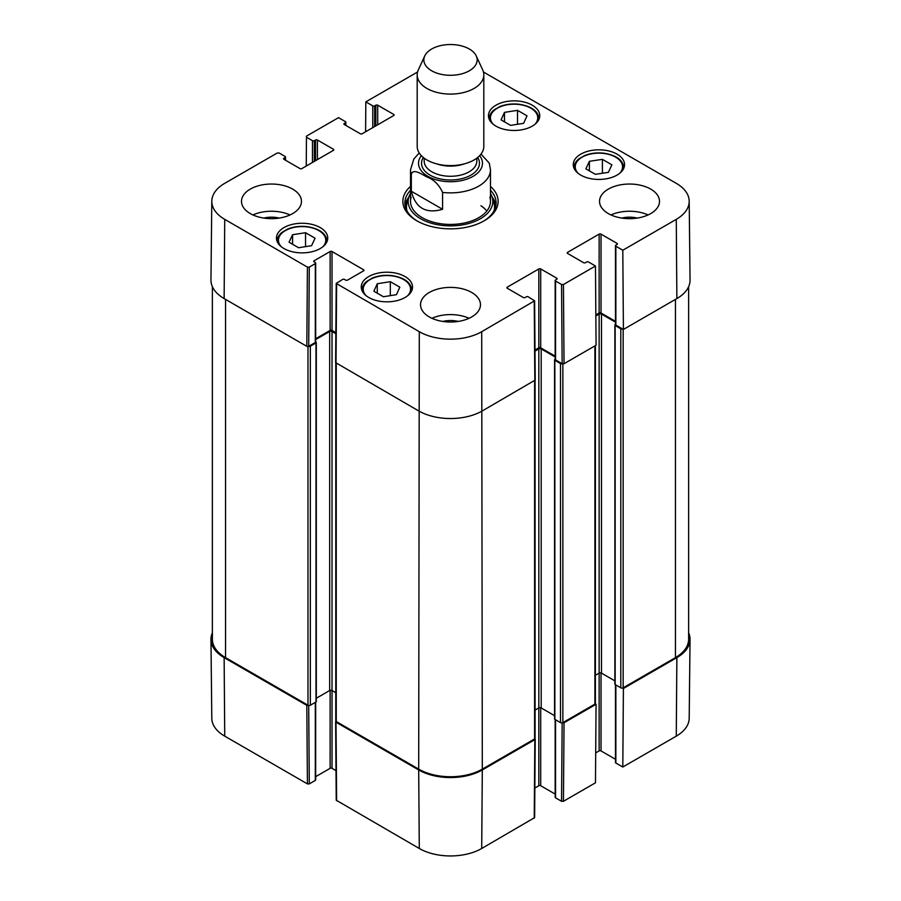 <?xml version="1.0" encoding="UTF-8"?>
<svg xmlns="http://www.w3.org/2000/svg" width="901" height="901" viewBox="0 0 901 901"><rect width="100%" height="100%" fill="white"/><g stroke="black" fill="none" stroke-linecap="round" stroke-linejoin="round"><path stroke-width="1.35" d="M622.591 688.026L623.402 688.488L622.805 767.021L676.268 736.151A44.126 25.476 0 0 0 689.197 718.3L690.042 639.417A44.971 25.96 180 0 1 676.865 657.617L623.402 688.488M688.623 632.806A44.971 25.96 180 0 1 690.042 639.417M308.547 705.427L306.813 705.359L224.135 657.617A44.971 25.96 180 0 1 210.958 639.417A44.971 25.96 180 0 1 212.377 632.806M534.957 738.629L534.834 739.631L482.305 769.95A44.971 25.96 180 0 1 418.695 769.95L336.017 722.219L335.893 721.217M562.156 722.872L561.56 801.293L563.44 801.293L595.471 782.8L596.068 704.267L564.037 722.76L562.303 722.839M596.068 704.267L595.268 703.805M561.56 801.293L555.557 797.835L555.557 719.775M555.162 719.55L555.162 797.295A1.329 0.766 0 0 0 555.557 797.835M555.162 794.074L540.713 785.728L540.713 707.747M554.554 715.653L541.186 707.938A1.667 0.957 0 0 0 538.832 707.938L538.832 785.728A1.329 0.766 180 0 1 540.713 785.728M538.832 785.728L534.845 788.026M335.634 721.678L336.231 800.212L419.292 848.483A44.126 25.476 0 0 0 481.708 848.483L534.62 817.624L535.217 739.09M336.005 770.625L332.019 768.328L332.019 690.526A1.667 0.957 0 0 0 329.665 690.526L316.296 698.252M330.126 690.335L330.126 768.328A1.329 0.766 180 0 1 332.019 768.328M330.126 768.328L315.677 776.662M315.294 702.363L315.294 780.424A1.329 0.766 0 0 0 315.677 779.883L315.677 702.138M315.294 780.424L309.291 783.893L308.694 705.46M210.958 639.417L211.803 718.3A44.126 25.476 0 0 0 224.732 736.151L307.41 783.893L309.291 783.893M622.805 767.021L615.856 763.023L615.856 684.951M615.473 684.726L615.473 762.471A1.329 0.766 0 0 0 615.856 763.023M615.473 759.261L601.023 750.916L601.023 672.934M614.865 680.841L601.485 673.126A1.667 0.957 0 0 0 599.131 673.126L599.131 750.916A1.329 0.766 180 0 1 601.023 750.916M599.131 750.916L595.707 752.898M442.571 209.28C425.925 214.055 415.507 208.041 411.318 191.237L411.318 174.377C413.086 168.025 421.679 174.287 426.95 176.956C433.899 179.626 439.114 184.773 442.571 192.42L442.571 209.28L411.318 191.237M442.571 192.42A39.971 23.077 180 0 0 490.471 169.793L489.254 163.104L481.01 154.082M469.342 49.026A26.647 15.385 180 0 1 476.257 55.952A26.647 15.385 180 0 1 450.5 75.29A26.647 15.385 180 0 1 424.743 55.952A26.647 15.385 180 0 1 443.585 45.05A26.647 15.385 180 0 1 469.342 49.026M476.257 55.952L482.688 69.906A33.314 19.236 180 0 1 483.814 74.851A33.314 19.236 180 0 1 450.5 94.087A33.314 19.236 180 0 1 417.186 74.851A33.314 19.236 180 0 1 418.312 69.906L424.743 55.952M483.814 74.851L483.814 146.367A33.314 19.236 180 0 1 450.5 165.604A33.314 19.236 180 0 1 417.186 146.367L417.186 74.851M390.313 281.686L399.819 287.171L396.429 294.683L383.387 296.733L373.881 291.237L377.271 283.736L390.313 281.686L390.313 295.641M589.4 161.302L602.409 159.353L611.903 164.838L608.366 172.361L595.358 174.321L585.864 168.836L589.4 161.302L589.4 170.886M580.762 175.098A25.656 14.81 180 0 1 573.25 164.624A25.656 14.81 180 0 1 598.895 149.814A25.656 14.81 180 0 1 624.551 164.624A25.656 14.81 180 0 1 608.716 178.308A25.656 14.81 180 0 1 580.762 175.098M306.25 166.043L306.464 136.141L338.506 117.648L345.443 121.658A1.329 0.766 180 0 1 345.443 122.739L345.443 125.194M306.464 137.234L312.467 140.691L312.467 162.45M314.348 161.369L314.348 140.691A1.329 0.766 180 0 1 312.467 140.691M314.348 140.691L315.53 140.015L315.53 160.682M317.411 159.601L317.411 140.015A1.329 0.766 -0 0 0 315.53 140.015M317.411 140.015L333.426 149.262L333.426 150.343A1.329 0.766 -0 0 0 333.426 149.262M333.426 150.343L301.869 168.577A1.329 0.766 -0 0 1 299.977 168.577L283.961 159.319L283.961 158.238A1.329 0.766 -0 0 0 283.961 159.319M283.961 158.238L285.144 157.551L285.144 160.006M309.291 267.101L315.294 263.633L315.294 342.515L308.694 346.322L309.291 267.101L307.41 267.101L224.732 219.36A44.126 25.476 180 0 1 211.803 201.193A44.126 25.476 180 0 1 224.732 183.331L277.26 153.001L279.141 153.001L285.144 156.47A1.329 0.766 180 0 1 285.144 157.551M314.111 261.864L314.111 260.772A1.329 0.766 -0 0 0 314.111 261.864L315.294 262.54A1.329 0.766 180 0 1 315.294 263.633M314.111 260.772L330.126 251.525L330.126 330.408A1.329 0.766 180 0 1 332.019 330.408L332.019 251.525A1.329 0.766 -0 0 0 330.126 251.525M332.019 251.525L363.576 269.748L363.576 270.841A1.329 0.766 -0 0 0 363.576 269.748M363.576 270.841L347.561 280.087A1.329 0.766 -0 0 1 345.68 280.087L344.497 279.411A1.329 0.766 180 0 0 342.617 279.411L336.231 283.41L335.634 362.63L418.695 410.924A44.971 25.96 -0 0 0 482.305 410.924L535.217 380.042L534.62 300.821L481.708 331.692A44.126 25.476 180 0 1 419.292 331.692L336.231 283.41M507.263 288.252L507.263 287.16A1.329 0.766 -0 0 0 507.263 288.252L523.29 297.499A1.329 0.766 -0 0 0 525.17 297.499L526.353 296.812A1.329 0.766 180 0 1 528.234 296.812L534.62 300.821M507.263 287.16L538.832 268.937L538.832 347.82A1.329 0.766 180 0 1 540.713 347.82L540.713 268.937A1.329 0.766 -0 0 0 538.832 268.937M540.713 268.937L556.739 278.184L556.739 279.276A1.329 0.766 -0 0 0 556.739 278.184M556.739 279.276L555.557 279.952A1.329 0.766 180 0 0 555.557 281.044L561.56 284.502L562.156 363.722L564.037 363.722L596.068 345.229L595.471 266.009L563.44 284.502L561.56 284.502M595.471 266.009L588.533 262A1.329 0.766 180 0 0 586.652 262L585.47 262.687A1.329 0.766 -0 0 1 583.589 262.687L567.574 253.429L567.574 252.348A1.329 0.766 -0 0 0 567.574 253.429M567.574 252.348L599.131 234.125L599.131 312.996A1.329 0.766 180 0 1 601.023 312.996L601.023 234.125A1.329 0.766 -0 0 0 599.131 234.125M601.023 234.125L617.039 243.371L617.039 244.453A1.329 0.766 -0 0 0 617.039 243.371M617.039 244.453L615.856 245.14A1.329 0.766 180 0 0 615.856 246.221L622.805 250.23L623.402 329.462L676.865 298.58A44.971 25.96 -0 0 0 690.042 280.065L689.197 201.193A44.126 25.476 180 0 1 676.268 219.36L622.805 250.23M483.443 72.001L676.268 183.331A44.126 25.476 180 0 1 689.197 201.193M365.603 131.771L365.829 101.869L417.557 72.001M365.829 101.869L372.766 105.879L372.766 127.638M374.647 126.545L374.647 105.879A1.329 0.766 180 0 1 372.766 105.879M374.647 105.879L375.83 105.203L375.83 125.87M377.71 124.777L377.71 105.203A1.329 0.766 -0 0 0 375.83 105.203M377.71 105.203L393.737 114.45L393.737 115.531A1.329 0.766 -0 0 0 393.737 114.45M393.737 115.531L362.168 133.753A1.329 0.766 -0 0 1 360.287 133.753L344.261 124.507L344.261 123.426A1.329 0.766 -0 0 0 344.261 124.507M344.261 123.426L345.443 122.739M283.961 248.541A25.656 14.81 180 0 1 276.449 238.067A25.656 14.81 180 0 1 302.105 223.257A25.656 14.81 180 0 1 327.75 238.067A25.656 14.81 180 0 1 311.915 251.751A25.656 14.81 180 0 1 283.961 248.541M495.967 126.14A25.656 14.81 180 0 1 488.455 115.666A25.656 14.81 180 0 1 514.099 100.856A25.656 14.81 180 0 1 539.755 115.666A25.656 14.81 180 0 1 523.92 129.35A25.656 14.81 180 0 1 495.967 126.14M250.275 213.582A29.981 17.31 180 0 1 241.502 201.351A29.981 17.31 180 0 1 271.483 184.041A29.981 17.31 180 0 1 301.463 201.351A29.981 17.31 180 0 1 282.948 217.344A29.981 17.31 180 0 1 250.275 213.582M429.304 316.949A29.981 17.31 180 0 1 420.519 304.707A29.981 17.31 180 0 1 450.5 287.396A29.981 17.31 180 0 1 480.481 304.707A29.981 17.31 180 0 1 461.976 320.7A29.981 17.31 180 0 1 429.304 316.949M608.321 213.582A29.981 17.31 180 0 1 599.537 201.351A29.981 17.31 180 0 1 629.517 184.041A29.981 17.31 180 0 1 659.498 201.351A29.981 17.31 180 0 1 640.994 217.344A29.981 17.31 180 0 1 608.321 213.582M368.768 297.499A25.656 14.81 180 0 1 361.245 287.025A25.656 14.81 180 0 1 386.901 272.215A25.656 14.81 180 0 1 412.545 287.025A25.656 14.81 180 0 1 396.722 300.709A25.656 14.81 180 0 1 368.768 297.499M410.529 186.383A47.64 27.503 -0 0 0 416.814 220.79A47.64 27.503 -0 0 0 484.186 220.79A47.64 27.503 -0 0 0 490.471 186.383M315.08 238.213L311.566 245.703L298.591 247.741L289.041 242.223L292.566 234.733L305.529 232.706L315.08 238.213M305.529 232.706L305.529 246.649M292.566 234.733L292.566 244.25M602.409 159.353L602.409 173.262M377.271 283.736L377.271 293.197M517.512 110.339L527.017 115.824L523.627 123.324L510.585 125.374L501.08 119.889L504.47 112.377L517.512 110.339L517.512 124.282M504.47 112.377L504.47 121.849M408.851 197.105A45.636 26.354 -0 0 0 405.056 205.428M495.944 205.428A45.636 26.354 -0 0 0 492.149 197.105M410.529 193.411A42.324 24.44 -0 0 0 408.84 197.139A42.324 24.44 -0 0 0 450.5 225.881A42.324 24.44 -0 0 0 492.16 197.139A42.324 24.44 -0 0 0 490.471 193.411M411.149 197.274A39.971 23.077 -0 0 0 450.5 224.428A39.971 23.077 -0 0 0 489.851 197.274M486.799 211.014A39.971 23.077 -0 0 0 480.954 205.732M623.402 329.462L615.856 325.103L615.856 246.221M615.473 245.68L615.473 324.563A1.329 0.766 -0 0 0 615.856 325.103M615.473 321.342L601.023 312.996M599.131 312.996L595.843 314.9M562.156 363.722L555.557 359.916L555.557 281.044M555.162 280.493L555.162 359.375A1.329 0.766 -0 0 0 555.557 359.916M555.162 356.154L540.713 347.82M538.832 347.82L534.991 350.038M335.859 332.627L332.019 330.408M330.126 330.408L315.677 338.753M315.294 342.515A1.329 0.766 -0 0 0 315.677 341.963L315.677 263.092M211.803 201.193L210.958 280.065A44.971 25.96 -0 0 0 224.135 298.58L306.813 346.322L308.694 346.322M637.232 218.076A19.709 11.375 -0 0 0 621.814 218.076M648.067 214.945A29.981 17.31 -0 0 0 610.979 214.945M279.186 218.076A19.709 11.375 -0 0 0 263.768 218.076M290.021 214.945A29.981 17.31 -0 0 0 252.933 214.945M458.215 321.432A19.709 11.375 -0 0 0 442.785 321.432M469.049 318.301A29.981 17.31 -0 0 0 431.951 318.301M490.471 190.269A45.636 26.354 180 0 1 496.136 202.984A45.636 26.354 180 0 1 483.465 221.207M417.535 221.207A45.636 26.354 180 0 1 404.864 202.984A45.636 26.354 180 0 1 410.529 190.269M688.623 286.687L688.623 639.26A44.971 25.96 180 0 1 675.457 657.617L623.165 687.812A1.667 0.957 180 0 1 620.8 687.812L615.158 684.546A1.002 0.574 180 0 1 614.865 684.141L614.865 325.103A1.002 0.574 180 0 1 615.158 324.698L615.473 324.518M622.591 328.989A1.667 0.957 180 0 1 620.8 328.775L615.158 325.509A1.002 0.574 180 0 1 614.865 325.103M615.473 322.164L601.485 314.089A1.667 0.957 0 0 0 599.131 314.089L595.854 315.981M599.131 314.089L599.131 673.126L595.381 675.288M595.381 345.635L595.381 703.456A1.667 0.957 180 0 1 594.897 704.132L562.855 722.625A1.667 0.957 180 0 1 560.501 722.625L554.847 719.358A1.002 0.574 180 0 1 554.554 718.953L554.554 359.916A1.002 0.574 180 0 1 554.847 359.51L555.162 359.33M562.303 363.801A1.667 0.957 180 0 1 560.501 363.587L554.847 360.332A1.002 0.574 180 0 1 554.554 359.916M555.162 356.976L541.186 348.901A1.667 0.957 0 0 0 538.832 348.901L535.003 351.12M538.832 348.901L538.832 707.938L535.081 710.101M535.081 380.391L535.081 738.268A1.667 0.957 180 0 1 534.597 738.944L482.305 769.139A44.971 25.96 180 0 1 418.695 769.139L336.253 721.543A1.667 0.957 180 0 1 335.769 720.856L335.769 362.979M335.848 333.708L332.019 331.5A1.667 0.957 0 0 0 329.665 331.5L315.677 339.564M335.769 692.7L332.019 690.526L332.019 331.5M315.677 341.918L316.003 342.11A1.002 0.574 180 0 1 316.003 342.921L310.349 346.187A1.667 0.957 180 0 1 308.547 346.401M316.296 342.515L316.296 701.552A1.002 0.574 180 0 1 316.003 701.958L310.349 705.224A1.667 0.957 180 0 1 307.984 705.224L225.543 657.617A44.971 25.96 180 0 1 212.377 639.26L212.377 286.687M563.44 801.293L564.037 722.76M534.834 739.631L534.237 818.164M336.614 800.752L336.017 722.219M418.695 769.95L419.292 848.483M306.813 705.359L307.41 783.893M224.135 657.617L224.732 736.151M482.305 769.95L481.708 848.483M676.865 657.617L676.268 736.151M411.318 174.377A39.971 23.077 180 0 1 410.529 169.793L410.529 201.351M479.647 155.682A31.985 18.459 180 0 1 450.5 181.732A31.985 18.459 180 0 1 421.353 155.682M464.15 163.914A26.32 15.193 180 0 1 436.85 163.914M476.82 158.159L476.82 161.088A26.32 15.193 180 0 1 450.5 176.281A26.32 15.193 180 0 1 424.18 161.088L424.18 158.159M477.688 157.484A28.978 16.736 180 0 1 450.5 179.997A28.978 16.736 180 0 1 423.312 157.484M366.065 295.663A23.651 13.65 180 0 1 386.901 275.548A23.651 13.65 180 0 1 407.736 295.663M578.059 173.262A23.651 13.65 180 0 1 596.214 153.238A23.651 13.65 180 0 1 621.724 170.379A23.651 13.65 180 0 1 619.742 173.262M623.886 167.89L623.886 167.98A24.98 14.427 -0 0 0 623.886 167.89C623.098 160.254 616.588 155.377 604.368 153.26C597.149 152.382 590.504 153.17 584.445 155.636L578.746 158.97C575.559 161.628 573.948 164.59 573.914 167.89A24.98 14.427 -0 0 0 573.914 167.98L573.914 167.89M281.258 246.705A23.651 13.65 180 0 1 302.105 226.59A23.651 13.65 180 0 1 322.941 246.705M327.086 241.333L327.086 241.423A24.98 14.427 -0 0 0 327.086 241.333C326.297 233.697 319.787 228.82 307.568 226.703C300.348 225.824 293.715 226.613 287.644 229.068L281.945 232.413C278.769 235.06 277.159 238.033 277.114 241.333A24.98 14.427 -0 0 0 277.114 241.423L277.114 241.333M411.881 290.291L411.881 290.381A24.98 14.427 -0 0 0 411.881 290.291C411.093 282.655 404.594 277.778 392.363 275.661C385.155 274.782 378.51 275.571 372.44 278.026L366.752 281.371C363.565 284.018 361.954 286.991 361.92 290.291A24.98 14.427 -0 0 0 361.92 290.381L361.92 290.291M493.264 124.304A23.651 13.65 180 0 1 514.099 104.189A23.651 13.65 180 0 1 534.935 124.304M539.08 118.932L539.08 119.022A24.98 14.427 -0 0 0 539.08 118.932C538.302 111.296 531.793 106.419 519.562 104.302C512.354 103.424 505.709 104.212 499.638 106.678L493.951 110.012C490.763 112.659 489.153 115.632 489.119 118.932A24.98 14.427 -0 0 0 489.119 119.022L489.119 118.932M408.615 197.848A45.343 26.174 -0 0 0 405.236 206.34M495.764 206.34A45.343 26.174 -0 0 0 492.385 197.848M408.84 197.139L407.151 202.556A44.036 25.419 -0 0 0 406.982 210.913M494.018 210.913A44.036 25.419 -0 0 0 493.849 202.556L492.16 197.139M307.41 267.101L306.813 346.322M224.135 298.58L224.732 219.36M336.017 363.182L336.614 283.961M534.237 301.373L534.834 380.594M564.037 363.722L563.44 284.502M482.305 769.139L481.708 331.692M676.865 298.58L676.268 219.36M418.695 769.139L419.292 331.692M675.457 657.617L675.457 299.402M623.165 687.812L623.165 329.315M620.8 687.812L620.8 328.775M615.158 684.546L615.158 325.509M601.485 673.126L601.485 314.089M594.897 704.132L594.897 345.916M562.855 722.625L562.855 363.936M560.501 722.625L560.501 363.587M554.847 719.358L554.847 360.332M541.186 707.938L541.186 348.901M534.597 738.944L534.597 380.729M336.253 721.543L336.253 363.317M329.665 690.526L329.665 331.5M316.003 701.958L316.003 342.921M310.349 705.224L310.349 346.187M307.984 705.224L307.984 346.536M225.543 657.617L225.543 299.402M490.471 169.793L490.471 201.351M419.235 153.012L413.841 158.981L410.529 169.793M345.838 125.419L345.838 122.198M285.527 160.232L285.527 157.011"/></g></svg>
